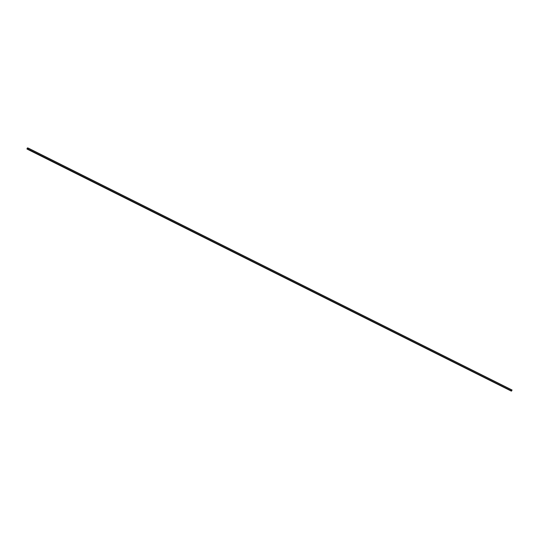 <?xml version="1.0" encoding="UTF-8"?>
<svg xmlns="http://www.w3.org/2000/svg" width="539" height="539" viewBox="0 0 539 539"><rect width="100%" height="100%" fill="white"/><g stroke="black" fill="none" stroke-linecap="round" stroke-linejoin="round"><path stroke-width="0.81" d="M27.833 149.168L28.324 148.131L27.442 147.915L26.95 148.953L511.558 391.044L512.05 390.007L28.324 148.131L512.05 390.007M28.291 148.238L27.415 147.962L26.977 148.899L27.86 149.114L28.291 148.238M26.977 148.899L27.368 148.009M511.262 391.085L27.159 149.114L511.558 391.044M28.297 148.185L27.374 148.016M27.536 149.209L511.295 391.011L27.159 149.114M511.309 390.984L27.59 149.108M511.646 390.95L27.92 149.074M512.037 390.121L28.311 148.245"/></g></svg>
